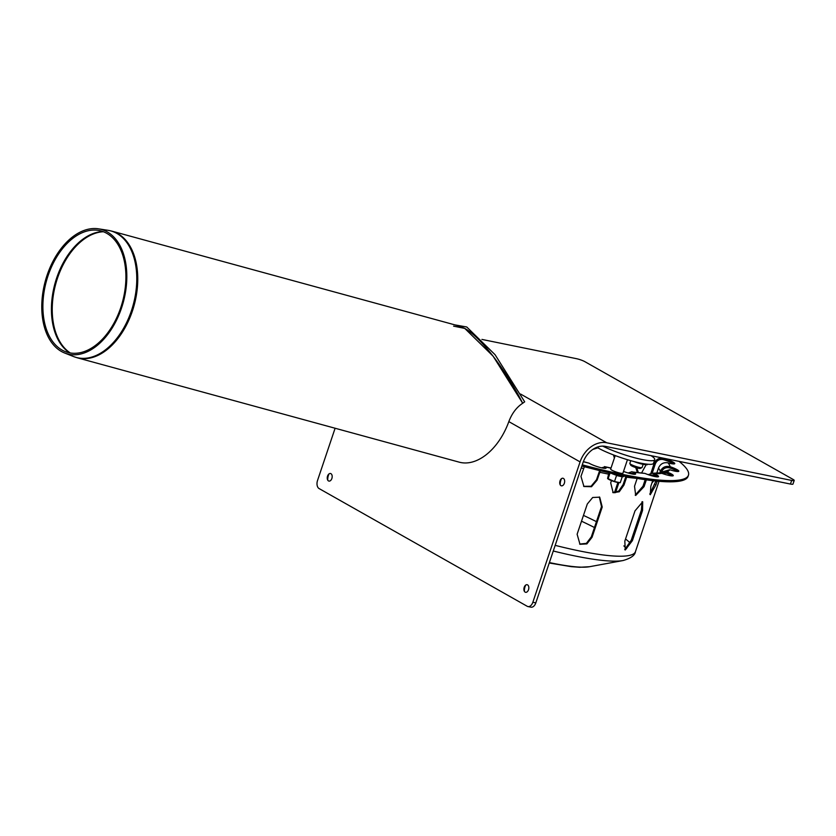 <?xml version="1.0" encoding="UTF-8"?>
<svg xmlns="http://www.w3.org/2000/svg" width="836" height="836" viewBox="0 0 836 836"><rect width="100%" height="100%" fill="white"/><g stroke="black" fill="none" stroke-linecap="round" stroke-linejoin="round"><path stroke-width="1.25" d="M107.196 231.865A64.508 40.4 -74.7 0 0 98.523 228.834A64.508 40.4 -74.7 0 0 45.322 281.011A64.508 40.4 -74.7 0 0 64.591 352.991A64.508 40.4 -74.7 0 0 121.084 309.31A64.508 40.4 -74.7 0 0 107.196 231.865M77.184 357.766L458.692 462.015C476.666 467.376 498.716 449.611 508.831 421.616C511.945 413.381 516.575 407.268 522.699 403.255C505.289 369.052 480.47 336.981 464.764 328.412L459.445 326.124L111.794 231.123A65.647 41.11 -74.7 0 1 117.792 233.599A65.647 41.11 -74.7 0 1 132.663 310.219A65.647 41.11 -74.7 0 1 77.184 357.766L73.505 356.533A65.584 41.079 105.3 0 0 130.949 312.131A65.584 41.079 105.3 0 0 116.821 233.39A65.584 41.079 105.3 0 0 108.001 230.308L111.794 231.123M106.747 233.328A62.972 39.438 -74.7 0 0 98.282 230.36A62.972 39.438 -74.7 0 0 46.356 281.293A62.972 39.438 -74.7 0 0 65.166 351.548A62.972 39.438 -74.7 0 0 120.311 308.912A62.972 39.438 -74.7 0 0 106.747 233.328M453.603 326.134L464.764 328.412L493.083 356.136L522.699 403.255L524.684 401.834L495.069 354.704L466.749 326.991L455.077 324.922M630.762 460.678L629.842 463.384A6.458 1.003 18.6 0 0 629.874 463.562A6.458 1.003 18.6 0 0 630.992 464.429A6.458 1.003 18.6 0 0 637.231 466.885A6.458 1.003 18.6 0 0 641.964 467.627A6.458 1.003 18.6 0 0 642.09 467.502L643.156 464.325M629.874 463.562L630.678 465.14A5.173 0.805 18.6 0 0 631.588 465.84A5.173 0.805 18.6 0 0 636.572 467.815A5.173 0.805 18.6 0 0 640.355 468.4L641.964 467.627M481.912 339.416L576.359 358.654A6.458 1.003 -161.4 0 1 584.918 361.695L793.05 479.404A6.458 1.003 -161.4 0 1 794.2 480.46A6.458 1.003 -161.4 0 1 791.661 480.428L790.448 484.054L605.483 446.393A20.67 15.915 119.5 0 0 583.058 462.517L535.824 602.871L532.845 602.254A6.458 4.002 101.5 0 1 527.965 606.56A6.458 4.002 101.5 0 1 527.213 606.278L319.08 488.558A6.458 4.002 101.5 0 1 317.534 480.481L335.111 428.241M790.448 484.054A6.458 1.003 18.6 0 0 792.977 484.086L794.2 480.46M560.047 480.815A3.877 2.403 101.5 0 1 560.82 479.321A3.877 2.403 101.5 0 1 564.352 479.571A3.877 2.403 101.5 0 1 563.224 485.152A3.877 2.403 101.5 0 1 559.869 484.002A3.877 2.403 101.5 0 1 560.047 480.815M561.552 478.6A7.754 4.797 -78.5 0 0 560.872 480.209A7.754 4.797 -78.5 0 0 560.256 484.953M327.555 476.071A3.877 2.403 101.5 0 1 328.339 474.576A3.877 2.403 101.5 0 1 331.871 474.817A3.877 2.403 101.5 0 1 330.732 480.407A3.877 2.403 101.5 0 1 327.378 479.247A3.877 2.403 101.5 0 1 327.555 476.071M329.07 473.855A7.754 4.797 -78.5 0 0 328.391 475.465A7.754 4.797 -78.5 0 0 327.775 480.209M524.214 587.29A3.877 2.403 101.5 0 1 524.987 585.796A3.877 2.403 101.5 0 1 528.53 586.046A3.877 2.403 101.5 0 1 527.391 591.627A3.877 2.403 101.5 0 1 524.036 590.477A3.877 2.403 101.5 0 1 524.214 587.29M525.719 585.075A7.754 4.797 -78.5 0 0 525.039 586.684A7.754 4.797 -78.5 0 0 524.423 591.428M527.965 606.56L530.944 607.166A6.458 4.002 -78.5 0 0 535.824 602.871M532.845 602.254L580.079 461.9A24.547 18.904 -60.5 0 1 606.706 442.766L791.661 480.428M602.693 446.121A32.301 4.995 18.6 0 0 635.276 457.94A32.301 4.995 18.6 0 0 654.745 459.685A32.301 4.995 18.6 0 0 651.025 455.662M596.873 447.281L598.043 447.95A32.301 4.995 18.6 0 0 631.567 460.897A32.301 4.995 18.6 0 0 653.522 463.311L654.745 459.685M615.212 455.589L610.667 469.1A6.458 1.003 18.6 0 0 611.827 470.145A6.458 1.003 18.6 0 0 618.525 472.737A6.458 1.003 18.6 0 0 622.914 473.218L627.46 459.706M638.704 462.695L642.779 464.252L647.21 464.753L647.398 464.199M644.755 464.565A9.687 1.494 -161.4 0 1 644.566 464.544A9.687 1.494 -161.4 0 1 642.779 464.252A9.687 1.494 -161.4 0 1 633.907 461.524M614.376 455.275L614.763 456.926M636.813 467.878L638.307 472.455M673.691 463.949A9.687 1.494 18.6 0 0 663.293 459.591L662.979 459.507C659.343 459.016 656.782 460.49 655.288 463.928L652.174 473.312M651.913 483.009L653.794 480.784M589.568 566.703A107.311 16.605 -161.4 0 1 589.474 566.724L623.05 560.538C630.856 558.302 634.984 555.344 635.444 551.666L659.029 481.306M657.211 481.139L655.957 484.87L650.272 494.724L650.836 486.218L652.707 480.669M646.343 479.843L644.054 486.656L635.705 495.455L634.524 486.238L637.157 478.422M626.854 476.551L623.969 485.047L619.267 491.767L613.154 492.717L610.698 482.884L611.461 480.606M600.363 470.752L597.082 480.146L591.512 486.719L583.936 486.521L580.968 476.384L584.803 465.506A10.335 1.599 -161.4 0 1 582.295 464.785M642.55 510.441L632.361 540.693L625.244 549.994L624.826 541.101L635.005 510.859L642.696 501.778L642.55 510.441L641.421 509.991L642.069 501.694M618.912 482.623L615.526 492.665M602.223 507.024L592.045 537.276L586.893 543.902L579.985 544.288L577.122 534.235L587.311 503.993L592.682 497.493L599.705 497.169L602.223 507.024L601.502 506.616L599.339 496.981M679.083 461.378A167.984 25.989 -161.4 0 1 688.446 475.214L688.038 476.426A167.984 25.989 -161.4 0 1 584.395 466.718A10.335 1.599 18.6 0 1 581.887 465.997M605.034 468.348A9.687 1.494 18.6 0 0 604.721 468.129L602.766 468.076M634.566 474.294A9.687 1.494 18.6 0 0 632.904 473.291L629.55 473.385M657.472 476.875A9.687 1.494 18.6 0 0 653.992 475.015L649.697 475.161M672.196 475.935A9.687 1.494 18.6 0 0 666.543 473.176L658.204 472.925L651.996 473.312L654.389 473.803A9.687 1.494 -161.4 0 1 658.549 476.572A9.687 1.494 -161.4 0 1 644.88 473.385L633.312 472.079A9.687 1.494 -161.4 0 1 635.642 473.981A9.687 1.494 -161.4 0 1 623.52 471.42M677.724 471.525A9.687 1.494 18.6 0 0 669.72 467.92L669.406 467.826C665.665 467.136 663.042 468.515 661.537 471.932M688.446 475.214A167.984 25.989 -161.4 0 1 584.803 465.506M650.857 473.427L654.086 463.593C655.905 459.434 658.998 457.668 663.387 458.295L663.7 458.379A9.687 1.494 -161.4 0 1 674.767 463.635A9.687 1.494 -161.4 0 1 668.089 462.883L667.786 462.799C663.397 462.183 660.294 463.949 658.486 468.097L656.803 473.092M659.855 472.873L660.304 471.525C662.133 467.397 665.299 465.756 669.814 466.613L670.127 466.707A9.687 1.494 -161.4 0 1 678.811 471.211A9.687 1.494 -161.4 0 1 669.74 469.748L661.224 472.215M660.074 472.904L661.339 472.152L666.95 471.974A9.687 1.494 -161.4 0 1 673.273 475.621A9.687 1.494 -161.4 0 1 661.83 473.322A148.599 22.99 -161.4 0 1 654.389 473.803M601.492 467.815L605.128 466.916A9.687 1.494 -161.4 0 1 606.11 468.035A9.687 1.494 -161.4 0 1 599.13 467.199A9.687 1.494 -161.4 0 1 589.025 463.165L583.382 461.618M655.852 475.903L655.591 476.677M649.791 494.139L655.926 481.013M654.494 476.468L655.299 475.621M612.746 492.477L618.661 491.15L623.113 484.619L625.903 476.374M628.149 472.998L632.016 471.671M614.387 458.065L613.457 454.93M579.63 544.069L586.381 543.369L591.324 536.869L601.502 506.616M614.429 492.78L617.888 482.497M624.722 549.639L631.243 540.234L641.421 509.991M597.845 447.835L592.766 449.465M583.643 486.322L591.083 486.249L596.486 479.77L599.652 470.584M635.214 495.163L642.999 486.207L645.193 479.686M648.193 474.66L651.996 473.312M646.134 464.701L641.672 472.8M637.345 472.35L635.726 467.554M608.263 479.059A6.458 1.003 18.6 0 0 608.545 479.237A6.458 1.003 18.6 0 0 611.189 480.491A6.458 1.003 18.6 0 0 617.292 482.382A6.458 1.003 18.6 0 0 618.483 482.581A6.458 1.003 18.6 0 0 618.567 482.591M622.266 476.708L620.239 482.717L614.502 481.546L616.529 475.527L621.765 476.698L624.774 476.144M614.502 481.546L607.594 478.464L608.922 472.758M610.04 473.019L608.044 478.934L607.594 478.464M70.297 352.97A64.09 40.138 105.3 0 1 55.761 283.864A64.09 40.138 105.3 0 1 103.424 231.75M102.901 231.551A64.048 40.107 -74.7 0 0 54.946 283.634A64.048 40.107 -74.7 0 0 69.743 352.876M520.546 394.028L606.706 442.766M508.831 421.616L580.079 461.9M598.44 446.748L598.043 447.95M635.444 551.666A142.141 21.987 -161.4 0 1 555.177 545.365M636.562 478.328A142.141 21.987 -161.4 0 1 626.613 477.178M608.472 474.096A142.141 21.987 -161.4 0 1 599.725 472.277M583.612 468.526A142.141 21.987 -161.4 0 1 581.239 467.93M668.089 462.883A148.599 22.99 -161.4 0 1 670.127 466.707M669.74 469.748A148.599 22.99 -161.4 0 1 666.95 471.974M644.88 473.385A148.599 22.99 -161.4 0 1 633.312 472.079M610.991 468.16A148.599 22.99 -161.4 0 1 605.128 466.916M589.025 463.165A148.599 22.99 -161.4 0 1 583.34 461.733M651.443 471.452L652.634 471.797M662.979 459.507L663.387 458.295M654.776 484.42L655.957 484.87M666.24 473.071L666.647 471.859M623.113 484.619L623.969 485.047M632.685 473.186L633.092 471.974M591.324 536.869L592.045 537.276M631.243 540.234L632.361 540.693M596.486 479.77L597.082 480.146M604.574 468.035L604.982 466.822M642.999 486.207L644.054 486.656M653.721 474.9L654.128 473.688M669.406 467.826L669.814 466.613M583.465 515.404A140.845 21.788 -161.4 0 1 596.444 521.654M625.537 539.001A140.845 21.788 -161.4 0 1 630.166 543.003M658.486 468.097A140.845 21.788 -161.4 0 1 660.304 471.525M581.511 521.204A137.647 21.297 -161.4 0 1 594.469 527.526M623.865 545.898A137.647 21.297 -161.4 0 1 626.613 548.604M623.05 560.538A138.295 21.391 -161.4 0 1 553.275 551.008M549.242 563.004L571.145 566.641L579.724 567.278L589.505 566.714A107.311 16.605 -161.4 0 1 549.388 562.576M611.262 473.291A8.705 1.348 18.6 0 0 623.217 476.719M64.591 352.991L73.505 356.533M98.523 228.834L108.001 230.308M611.032 468.014L604.418 466.613M608.545 479.237L607.981 478.903"/></g></svg>
